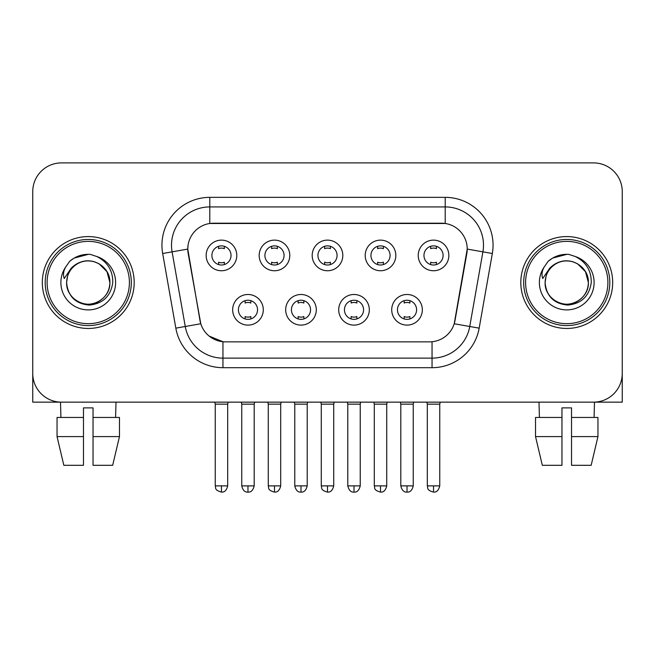 <?xml version="1.0" encoding="UTF-8"?>
<svg xmlns="http://www.w3.org/2000/svg" width="655" height="655" viewBox="0 0 655 655"><rect width="100%" height="100%" fill="white"/><g stroke="black" fill="none" stroke-linecap="round" stroke-linejoin="round"><path stroke-width="0.98" d="M316.299 309.799A15.311 15.311 0 0 1 300.989 325.109A15.311 15.311 0 0 1 285.678 309.799A15.311 15.311 0 0 1 300.989 294.488A15.311 15.311 0 0 1 316.299 309.799M291.426 309.799A9.571 9.571 0 0 0 300.989 319.362A9.571 9.571 0 0 0 310.56 309.799A9.571 9.571 0 0 0 300.989 300.227A9.571 9.571 0 0 0 291.426 309.799M369.322 309.799A15.311 15.311 0 0 1 354.011 325.109A15.311 15.311 0 0 1 338.7 309.799A15.311 15.311 0 0 1 354.011 294.488A15.311 15.311 0 0 1 369.322 309.799M344.44 309.799A9.571 9.571 0 0 0 354.011 319.362A9.571 9.571 0 0 0 363.574 309.799A9.571 9.571 0 0 0 354.011 300.227A9.571 9.571 0 0 0 344.44 309.799M422.336 309.799A15.311 15.311 0 0 1 407.025 325.109A15.311 15.311 0 0 1 391.715 309.799A15.311 15.311 0 0 1 407.025 294.488A15.311 15.311 0 0 1 422.336 309.799M397.454 309.799A9.571 9.571 0 0 0 407.025 319.362A9.571 9.571 0 0 0 416.596 309.799A9.571 9.571 0 0 0 407.025 300.227A9.571 9.571 0 0 0 397.454 309.799M263.285 309.799A15.311 15.311 0 0 1 247.975 325.109A15.311 15.311 0 0 1 232.664 309.799A15.311 15.311 0 0 1 247.975 294.488A15.311 15.311 0 0 1 263.285 309.799M238.404 309.799A9.571 9.571 0 0 0 247.975 319.362A9.571 9.571 0 0 0 257.546 309.799A9.571 9.571 0 0 0 247.975 300.227A9.571 9.571 0 0 0 238.404 309.799M289.797 255.442A15.311 15.311 0 0 1 274.486 270.752A15.311 15.311 0 0 1 259.175 255.442A15.311 15.311 0 0 1 274.486 240.131A15.311 15.311 0 0 1 289.797 255.442M264.915 255.442A9.571 9.571 0 0 0 274.486 265.013A9.571 9.571 0 0 0 284.057 255.442A9.571 9.571 0 0 0 274.486 245.871A9.571 9.571 0 0 0 264.915 255.442M342.811 255.442A15.311 15.311 0 0 1 327.5 270.752A15.311 15.311 0 0 1 312.189 255.442A15.311 15.311 0 0 1 327.5 240.131A15.311 15.311 0 0 1 342.811 255.442M317.929 255.442A9.571 9.571 0 0 0 327.5 265.013A9.571 9.571 0 0 0 337.071 255.442A9.571 9.571 0 0 0 327.5 245.871A9.571 9.571 0 0 0 317.929 255.442M395.825 255.442A15.311 15.311 0 0 1 380.514 270.752A15.311 15.311 0 0 1 365.203 255.442A15.311 15.311 0 0 1 380.514 240.131A15.311 15.311 0 0 1 395.825 255.442M370.943 255.442A9.571 9.571 0 0 0 380.514 265.013A9.571 9.571 0 0 0 390.085 255.442A9.571 9.571 0 0 0 380.514 245.871A9.571 9.571 0 0 0 370.943 255.442M448.847 255.442A15.311 15.311 0 0 1 433.536 270.752A15.311 15.311 0 0 1 418.226 255.442A15.311 15.311 0 0 1 433.536 240.131A15.311 15.311 0 0 1 448.847 255.442M423.965 255.442A9.571 9.571 0 0 0 433.536 265.013A9.571 9.571 0 0 0 443.099 255.442A9.571 9.571 0 0 0 433.536 245.871A9.571 9.571 0 0 0 423.965 255.442M236.774 255.442A15.311 15.311 0 0 1 221.464 270.752A15.311 15.311 0 0 1 206.153 255.442A15.311 15.311 0 0 1 221.464 240.131A15.311 15.311 0 0 1 236.774 255.442M211.901 255.442A9.571 9.571 0 0 0 221.464 265.013A9.571 9.571 0 0 0 231.035 255.442A9.571 9.571 0 0 0 221.464 245.871A9.571 9.571 0 0 0 211.901 255.442M175.835 328.155L162.669 253.51A47.848 47.848 0 0 1 209.788 197.351L445.212 197.351A47.848 47.848 0 0 1 492.331 253.51L479.165 328.155A47.848 47.848 0 0 1 432.046 367.692L222.954 367.692A47.848 47.848 0 0 1 175.835 328.155L200.782 323.75L188.173 253.518A25.84 25.84 0 0 1 213.62 223.191L441.38 223.191A25.84 25.84 0 0 1 466.827 253.518L455.012 320.5A25.84 25.84 0 0 1 429.565 341.853L225.435 341.853A25.84 25.84 0 0 1 199.988 320.5L187.78 249.08L172.093 251.848A38.277 38.277 0 0 1 209.788 206.923L445.212 206.923A38.277 38.277 0 0 1 482.907 251.848L469.741 326.493A38.277 38.277 0 0 1 432.046 358.121L222.954 358.121A38.277 38.277 0 0 1 185.259 326.493L172.093 251.848A38.277 38.277 0 0 1 171.512 245.199M42.321 282.518A45.932 45.932 0 0 0 88.253 328.458A45.932 45.932 0 0 0 134.193 282.518A45.932 45.932 0 0 0 88.253 236.586A45.932 45.932 0 0 0 42.321 282.518A45.932 45.932 0 0 0 88.253 328.458A45.932 45.932 0 0 0 134.193 282.518A45.932 45.932 0 0 0 88.253 236.586A45.932 45.932 0 0 0 42.321 282.518M520.807 282.518A45.932 45.932 0 0 0 566.747 328.458A45.932 45.932 0 0 0 612.679 282.518A45.932 45.932 0 0 0 566.747 236.586A45.932 45.932 0 0 0 520.807 282.518A45.932 45.932 0 0 0 566.747 328.458A45.932 45.932 0 0 0 612.679 282.518A45.932 45.932 0 0 0 566.747 236.586A45.932 45.932 0 0 0 520.807 282.518M209.788 197.351L209.788 223.478L445.212 223.478L445.212 197.351M187.78 249.031L188.067 245.199M429.565 341.853L225.435 341.853M222.954 367.692L222.954 341.738L209.158 336.089M482.907 251.848L467.22 249.08L454.218 323.75L469.741 326.493L482.907 251.848L492.331 253.51M455.012 320.5L454.857 321.318M200.143 321.318L199.988 320.5M622.25 191.612A28.705 28.705 0 0 0 593.545 162.899L61.455 162.899A28.705 28.705 0 0 0 32.75 191.612L32.75 373.432A28.705 28.705 0 0 0 61.455 402.145L593.545 402.145A28.705 28.705 0 0 0 622.25 373.432L622.25 191.612L622.25 402.145L511.244 402.145M32.75 191.612L32.75 402.145L143.756 402.145M593.545 162.899L61.455 162.899M61.455 402.145L593.545 402.145M218.598 264.571L218.598 262.197A7.344 7.344 0 0 0 224.338 262.197L224.338 264.571M221.464 485.879L215.249 485.879C216.125 487.811 213.915 489.997 221.464 492.101L221.464 485.879L227.686 485.879L227.686 404.151L215.249 404.151L214.742 402.145M227.686 404.151L228.186 402.145M224.338 246.313L224.338 248.679A7.344 7.344 0 0 0 218.598 248.679L218.598 246.313M245.101 318.928L245.101 316.553A7.344 7.344 0 0 0 250.849 316.553L250.849 318.928M247.975 485.879L241.752 485.879C242.841 490.317 244.913 492.388 247.975 492.101L247.975 485.879L254.197 485.879L254.197 404.151L241.752 404.151L241.253 402.145M254.197 404.151L254.697 402.145M250.849 300.67L250.849 303.036A7.344 7.344 0 0 0 245.101 303.036L245.101 300.67M271.612 264.571L271.612 262.197A7.344 7.344 0 0 0 277.352 262.197L277.352 264.571M274.486 485.879L268.263 485.879C269.139 487.811 266.937 489.997 274.486 492.101L274.486 485.879L280.7 485.879L280.7 404.151L268.263 404.151L267.764 402.145M280.7 404.151L281.208 402.145M277.352 246.313L277.352 248.679A7.344 7.344 0 0 0 271.612 248.679L271.612 246.313M324.626 264.571L324.626 262.197A7.344 7.344 0 0 0 330.374 262.197L330.374 264.571M327.5 485.879L321.277 485.879C322.162 487.811 319.951 489.997 327.5 492.101L327.5 485.879L333.723 485.879L333.723 404.151L321.277 404.151L320.778 402.145M333.723 404.151L334.222 402.145M330.374 246.313L330.374 248.679A7.344 7.344 0 0 0 324.626 248.679L324.626 246.313M377.648 264.571L377.648 262.197A7.344 7.344 0 0 0 383.388 262.197L383.388 264.571M380.514 485.879L374.3 485.879C375.176 487.811 372.965 489.997 380.514 492.101L380.514 485.879L386.737 485.879L386.737 404.151L374.3 404.151L373.792 402.145M386.737 404.151L387.236 402.145M383.388 246.313L383.388 248.679A7.344 7.344 0 0 0 377.648 248.679L377.648 246.313M430.662 264.571L430.662 262.197A7.344 7.344 0 0 0 436.402 262.197L436.402 264.571M433.536 485.879L427.314 485.879C428.19 487.811 425.987 489.997 433.536 492.101L433.536 485.879L439.751 485.879L439.751 404.151L427.314 404.151L426.814 402.145M439.751 404.151L440.258 402.145M436.402 246.313L436.402 248.679A7.344 7.344 0 0 0 430.662 248.679L430.662 246.313M298.123 318.928L298.123 316.553A7.344 7.344 0 0 0 303.863 316.553L303.863 318.928M300.989 485.879L294.775 485.879C295.855 490.317 297.927 492.388 300.989 492.101L300.989 485.879L307.211 485.879L307.211 404.151L294.775 404.151L294.267 402.145M307.211 404.151L307.711 402.145M303.863 300.67L303.863 303.036A7.344 7.344 0 0 0 298.123 303.036L298.123 300.67M351.137 318.928L351.137 316.553A7.344 7.344 0 0 0 356.877 316.553L356.877 318.928M354.011 485.879L347.789 485.879C348.878 490.317 350.949 492.388 354.011 492.101L354.011 485.879L360.225 485.879L360.225 404.151L347.789 404.151L347.289 402.145M360.225 404.151L360.733 402.145M356.877 300.67L356.877 303.036A7.344 7.344 0 0 0 351.137 303.036L351.137 300.67M404.151 318.928L404.151 316.553A7.344 7.344 0 0 0 409.899 316.553L409.899 318.928M407.025 485.879L400.803 485.879C401.892 490.317 403.963 492.388 407.025 492.101L407.025 485.879L413.248 485.879L413.248 404.151L400.803 404.151L400.303 402.145M413.248 404.151L413.747 402.145M409.899 300.67L409.899 303.036A7.344 7.344 0 0 0 404.151 303.036L404.151 300.67M131.319 282.518A43.066 43.066 0 0 0 88.253 239.46A43.066 43.066 0 0 0 45.187 282.518A43.066 43.066 0 0 0 88.253 325.584A43.066 43.066 0 0 0 131.319 282.518M129.403 282.518A41.15 41.15 0 0 0 88.253 241.376A41.15 41.15 0 0 0 47.103 282.518A41.15 41.15 0 0 0 88.253 323.668A41.15 41.15 0 0 0 129.403 282.518M67.621 276.017L66.597 282.518C67.915 296.355 75.505 303.871 89.367 305.074C102.991 303.666 110.793 296.15 112.775 282.518C112.873 270.589 107.543 261.918 96.801 256.514L90.341 254.386C82.538 253.927 75.661 256.22 69.708 261.263L65.803 266.863C63.429 270.867 62.905 274.764 64.239 278.531L71.207 268.206C77.699 261.713 85.428 259.568 94.385 261.779A21.631 21.631 0 0 0 67.621 276.017L66.622 282.518C66.916 274.363 70.519 268.116 77.437 263.785C90.922 255.147 110.63 266.528 109.884 282.518C109.598 290.681 105.987 296.928 99.069 301.259C85.584 309.897 65.885 298.516 66.622 282.518C66.916 274.363 70.519 268.116 77.437 263.785C90.922 255.147 110.63 266.528 109.884 282.518C109.598 290.681 105.987 296.928 99.069 301.259C85.584 309.897 65.885 298.516 66.622 282.518L67.621 276.017M109.884 282.518C109.598 290.681 105.987 296.928 99.069 301.259C85.584 309.897 65.885 298.516 66.622 282.518C66.916 290.681 70.519 296.928 77.437 301.259C90.922 309.897 110.63 298.516 109.884 282.518L106.986 271.702L99.069 263.785L94.385 261.779L99.069 263.785L106.986 271.702L109.884 282.518L106.986 271.702L99.069 263.785L94.385 261.779L99.069 263.785L106.986 271.702L109.884 282.518L106.986 271.702L99.069 263.785L94.385 261.779L99.069 263.785L106.986 271.702L109.884 282.518L106.986 271.702L99.069 263.785L94.385 261.779L99.069 263.785L106.986 271.702L109.884 282.518C109.213 272.128 104.047 265.218 94.385 261.779M90.472 304.043L89.784 304.1M69.766 261.214L74.146 258.086L88.474 254.312L74.146 258.086L69.766 261.214L74.146 258.086L88.474 254.312L74.146 258.086L69.766 261.214L74.146 258.086L88.474 254.312L74.146 258.086L69.766 261.214L74.146 258.086L88.474 254.312L74.146 258.086L69.766 261.214L74.146 258.086L88.474 254.312L74.146 258.086L69.766 261.214L74.146 258.086L88.474 254.312L74.146 258.086L69.766 261.214L74.146 258.086L88.474 254.312M609.813 282.518A43.066 43.066 0 0 0 566.747 239.46A43.066 43.066 0 0 0 523.681 282.518A43.066 43.066 0 0 0 566.747 325.584A43.066 43.066 0 0 0 609.813 282.518M607.897 282.518A41.15 41.15 0 0 0 566.747 241.376A41.15 41.15 0 0 0 525.597 282.518A41.15 41.15 0 0 0 566.747 323.668A41.15 41.15 0 0 0 607.897 282.518M546.114 276.017L545.083 282.518C546.409 296.355 553.999 303.871 567.86 305.074C581.476 303.666 589.279 296.15 591.268 282.518C591.359 270.589 586.037 261.918 575.295 256.514L568.827 254.386C561.024 253.927 554.146 256.22 548.194 261.263L544.297 266.863C541.914 270.867 541.398 274.764 542.733 278.531L549.701 268.206C556.193 261.713 563.914 259.568 572.879 261.779A21.631 21.631 0 0 0 546.114 276.017L545.116 282.518C545.402 274.363 549.013 268.116 555.931 263.785C569.416 255.147 589.115 266.528 588.378 282.518C588.084 290.681 584.481 296.928 577.563 301.259C564.078 309.897 544.37 298.516 545.116 282.518C545.402 274.363 549.013 268.116 555.931 263.785C569.416 255.147 589.115 266.528 588.378 282.518C588.084 290.681 584.481 296.928 577.563 301.259C564.078 309.897 544.37 298.516 545.116 282.518C545.402 274.363 549.013 268.116 555.931 263.785C569.416 255.147 589.115 266.528 588.378 282.518C589.115 298.516 569.416 309.897 555.931 301.259C549.013 296.928 545.402 290.681 545.116 282.518C545.402 274.363 549.013 268.116 555.931 263.785C569.416 255.147 589.115 266.528 588.378 282.518C588.084 290.681 584.481 296.928 577.563 301.259C564.078 309.897 544.37 298.516 545.116 282.518C545.402 274.363 549.013 268.116 555.931 263.785C569.416 255.147 589.115 266.528 588.378 282.518C588.084 290.681 584.481 296.928 577.563 301.259C564.078 309.897 544.37 298.516 545.116 282.518L546.114 276.017M577.563 263.785L572.879 261.779L577.563 263.785L585.48 271.702L588.378 282.518C588.084 290.681 584.481 296.928 577.563 301.259C564.078 309.897 544.37 298.516 545.116 282.518C544.37 298.516 564.078 309.897 577.563 301.259C584.481 296.928 588.084 290.681 588.378 282.518C589.115 298.516 569.416 309.897 555.931 301.259C549.013 296.928 545.402 290.681 545.116 282.518M572.879 261.779L577.563 263.785L585.48 271.702L588.378 282.518L585.48 271.702L577.563 263.785L572.879 261.779L577.563 263.785L585.48 271.702L588.378 282.518C587.707 272.128 582.541 265.218 572.879 261.779M568.958 304.043L568.278 304.1M548.251 261.214L552.64 258.086L566.968 254.312L552.64 258.086L548.251 261.214L552.64 258.086L566.968 254.312L552.64 258.086L548.251 261.214L552.64 258.086L566.968 254.312L552.64 258.086L548.251 261.214L552.64 258.086L566.968 254.312L552.64 258.086L548.251 261.214L552.64 258.086L566.968 254.312L552.64 258.086L548.251 261.214L552.64 258.086L566.968 254.312L552.64 258.086L548.251 261.214L552.64 258.086L566.968 254.312M57.042 417.456L57.042 436.598L63.838 465.304L57.042 436.598L57.042 417.456L83.472 417.456L83.472 407.885L93.043 407.885L93.043 417.456L119.472 417.456L119.472 436.598L112.668 465.304L119.472 436.598L93.043 436.598L93.043 417.456M116.009 402.145L115.591 417.456M83.472 417.456L83.472 465.304L63.838 465.304M57.042 436.598L83.472 436.598M112.668 465.304L93.043 465.304L93.043 436.598M60.506 402.145L60.915 417.456M535.528 417.456L535.528 436.598L542.332 465.304L535.528 436.598L535.528 417.456L561.957 417.456L561.957 407.885L571.528 407.885L571.528 417.456L597.958 417.456L597.958 436.598L591.162 465.304L597.958 436.598L571.528 436.598L571.528 417.456M594.494 402.145L594.085 417.456M561.957 417.456L561.957 465.304L542.332 465.304M535.528 436.598L561.957 436.598M591.162 465.304L571.528 465.304L571.528 436.598M538.991 402.145L539.409 417.456M432.046 341.738L432.046 367.692M162.669 253.51L172.093 251.848M469.741 326.493L479.165 328.155M65.803 266.863A27.379 27.379 0 0 0 88.253 309.897A27.379 27.379 0 0 0 96.801 256.514M544.297 266.863A27.379 27.379 0 0 0 566.747 309.897A27.379 27.379 0 0 0 575.295 256.514M215.249 485.879L215.249 404.151M227.686 485.879C226.597 490.317 224.526 492.388 221.464 492.101M241.752 485.879L241.752 404.151M254.197 485.879C253.108 490.317 251.037 492.388 247.975 492.101M268.263 485.879L268.263 404.151M280.7 485.879C279.619 490.317 277.548 492.388 274.486 492.101M321.277 485.879L321.277 404.151M333.723 485.879C332.634 490.317 330.562 492.388 327.5 492.101M374.3 485.879L374.3 404.151M386.737 485.879C385.648 490.317 383.576 492.388 380.514 492.101M427.314 485.879L427.314 404.151M439.751 485.879C438.67 490.317 436.598 492.388 433.536 492.101M294.775 485.879L294.775 404.151M307.211 485.879C306.122 490.317 304.051 492.388 300.989 492.101M347.789 485.879L347.789 404.151M360.225 485.879C359.145 490.317 357.073 492.388 354.011 492.101M400.803 485.879L400.803 404.151M413.248 485.879C412.159 490.317 410.087 492.388 407.025 492.101"/></g></svg>
